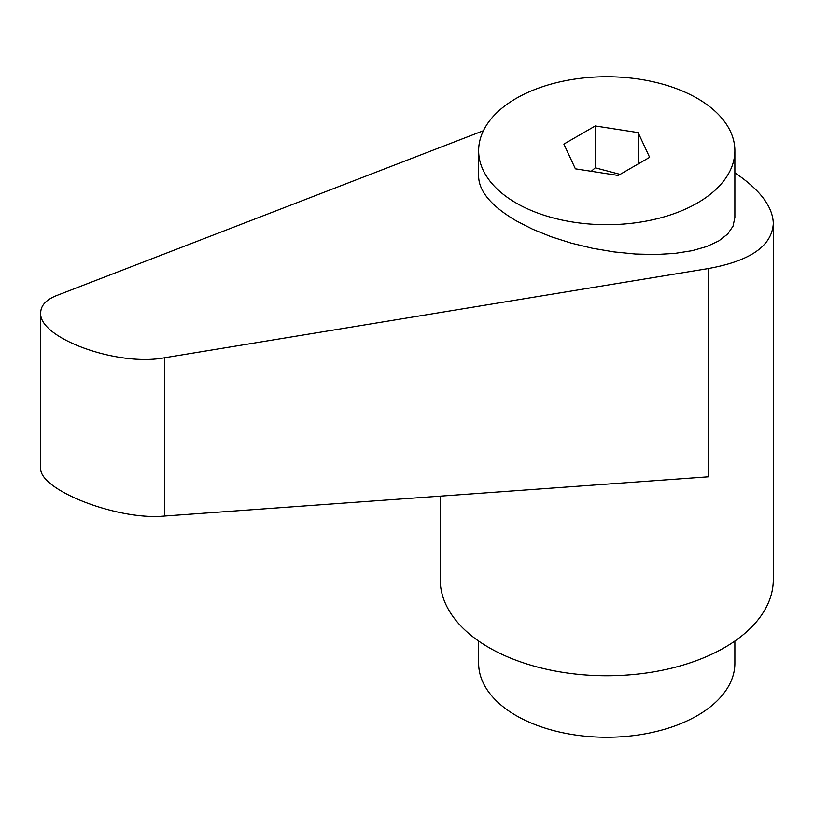 <?xml version="1.0" encoding="UTF-8"?>
<svg xmlns="http://www.w3.org/2000/svg" width="814" height="814" viewBox="0 0 814 814"><rect width="100%" height="100%" fill="white"/><g stroke="black" fill="none" stroke-linecap="round" stroke-linejoin="round"><path stroke-width="1.22" d="M734.869 172.802C760.022 189.784 772.832 206.675 773.3 223.494L773.3 579.599A166.544 96.154 180 0 1 708.261 655.83A166.544 96.154 180 0 1 533.16 665.852A166.544 96.154 180 0 1 440.201 579.599L440.201 496.153M773.3 223.494C771.987 245.94 750.305 260.958 708.261 268.549L164.418 357.773C117.481 366.86 38.085 337.902 40.7 312.657C40.873 305.413 46.184 299.705 56.624 295.543L483.404 130.728M734.869 641.035L734.869 663.278A128.113 73.962 180 0 1 655.779 731.613A128.113 73.962 180 0 1 516.168 715.587A128.113 73.962 180 0 1 478.642 663.278L478.642 641.035M734.869 150.722L734.869 217.409L733.058 226.119L727.675 234.015L718.884 240.863L706.918 246.469L692.124 250.692L674.918 253.398L655.779 254.517L635.256 254.009L613.939 251.902L592.409 248.239L571.286 243.142L551.17 236.732L532.621 229.212L516.168 220.787C491.717 206.339 479.212 191.697 478.642 176.882L478.642 150.722A128.113 73.962 180 0 1 557.722 82.387A128.113 73.962 180 0 1 697.344 98.413A128.113 73.962 180 0 1 734.869 150.722A128.113 73.962 180 0 1 655.779 219.058A128.113 73.962 180 0 1 516.168 203.022A128.113 73.962 180 0 1 478.642 150.722M620.115 174.379L595.268 167.816L591.29 171.296M595.268 125.967L638.135 132.601L649.623 157.346L618.243 175.468L575.376 168.834L563.888 144.088L595.268 125.967L595.268 167.816M638.135 132.601L638.135 163.98M40.7 312.657L40.7 467.684C38.085 489.611 117.481 520.655 164.418 516.056L708.261 476.821L708.261 268.549M164.418 516.056L164.418 357.773"/></g></svg>
